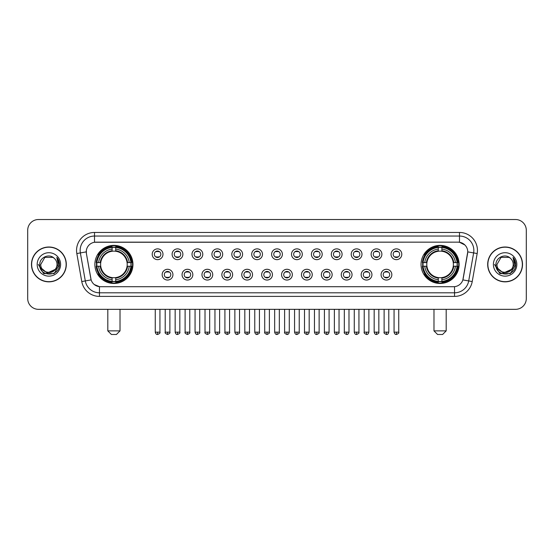 <?xml version="1.0" encoding="UTF-8"?>
<svg xmlns="http://www.w3.org/2000/svg" width="554" height="554" viewBox="0 0 554 554"><rect width="100%" height="100%" fill="white"/><g stroke="black" fill="none" stroke-linecap="round" stroke-linejoin="round"><path stroke-width="0.83" d="M421.047 264.424A19.037 19.037 0 0 0 440.084 283.468A19.037 19.037 0 0 0 459.127 264.424A19.037 19.037 0 0 0 440.084 245.387A19.037 19.037 0 0 0 421.047 264.424M94.873 264.424A19.037 19.037 0 0 0 113.916 283.468A19.037 19.037 0 0 0 132.953 264.424A19.037 19.037 0 0 0 113.916 245.387A19.037 19.037 0 0 0 94.873 264.424M172.931 274.666A5.388 5.388 0 0 1 167.543 280.054A5.388 5.388 0 0 1 162.156 274.666A5.388 5.388 0 0 1 167.543 269.279A5.388 5.388 0 0 1 172.931 274.666M164.309 274.666A3.234 3.234 0 0 0 167.543 277.9A3.234 3.234 0 0 0 170.777 274.666A3.234 3.234 0 0 0 167.543 271.432A3.234 3.234 0 0 0 164.309 274.666M192.834 274.666A5.388 5.388 0 0 1 187.446 280.054A5.388 5.388 0 0 1 182.058 274.666A5.388 5.388 0 0 1 187.446 269.279A5.388 5.388 0 0 1 192.834 274.666M184.212 274.666A3.234 3.234 0 0 0 187.446 277.9A3.234 3.234 0 0 0 190.68 274.666A3.234 3.234 0 0 0 187.446 271.432A3.234 3.234 0 0 0 184.212 274.666M212.736 274.666A5.388 5.388 0 0 1 207.348 280.054A5.388 5.388 0 0 1 201.961 274.666A5.388 5.388 0 0 1 207.348 269.279A5.388 5.388 0 0 1 212.736 274.666M204.114 274.666A3.234 3.234 0 0 0 207.348 277.9A3.234 3.234 0 0 0 210.582 274.666A3.234 3.234 0 0 0 207.348 271.432A3.234 3.234 0 0 0 204.114 274.666M232.638 274.666A5.388 5.388 0 0 1 227.251 280.054A5.388 5.388 0 0 1 221.856 274.666A5.388 5.388 0 0 1 227.251 269.279A5.388 5.388 0 0 1 232.638 274.666M224.017 274.666A3.234 3.234 0 0 0 227.251 277.9A3.234 3.234 0 0 0 230.478 274.666A3.234 3.234 0 0 0 227.251 271.432A3.234 3.234 0 0 0 224.017 274.666M252.534 274.666A5.388 5.388 0 0 1 247.146 280.054A5.388 5.388 0 0 1 241.759 274.666A5.388 5.388 0 0 1 247.146 269.279A5.388 5.388 0 0 1 252.534 274.666M243.912 274.666A3.234 3.234 0 0 0 247.146 277.9A3.234 3.234 0 0 0 250.38 274.666A3.234 3.234 0 0 0 247.146 271.432A3.234 3.234 0 0 0 243.912 274.666M272.436 274.666A5.388 5.388 0 0 1 267.049 280.054A5.388 5.388 0 0 1 261.661 274.666A5.388 5.388 0 0 1 267.049 269.279A5.388 5.388 0 0 1 272.436 274.666M263.815 274.666A3.234 3.234 0 0 0 267.049 277.9A3.234 3.234 0 0 0 270.283 274.666A3.234 3.234 0 0 0 267.049 271.432A3.234 3.234 0 0 0 263.815 274.666M292.339 274.666A5.388 5.388 0 0 1 286.951 280.054A5.388 5.388 0 0 1 281.564 274.666A5.388 5.388 0 0 1 286.951 269.279A5.388 5.388 0 0 1 292.339 274.666M283.717 274.666A3.234 3.234 0 0 0 286.951 277.9A3.234 3.234 0 0 0 290.185 274.666A3.234 3.234 0 0 0 286.951 271.432A3.234 3.234 0 0 0 283.717 274.666M312.241 274.666A5.388 5.388 0 0 1 306.854 280.054A5.388 5.388 0 0 1 301.466 274.666A5.388 5.388 0 0 1 306.854 269.279A5.388 5.388 0 0 1 312.241 274.666M303.62 274.666A3.234 3.234 0 0 0 306.854 277.9A3.234 3.234 0 0 0 310.088 274.666A3.234 3.234 0 0 0 306.854 271.432A3.234 3.234 0 0 0 303.62 274.666M332.144 274.666A5.388 5.388 0 0 1 326.749 280.054A5.388 5.388 0 0 1 321.362 274.666A5.388 5.388 0 0 1 326.749 269.279A5.388 5.388 0 0 1 332.144 274.666M323.522 274.666A3.234 3.234 0 0 0 326.749 277.9A3.234 3.234 0 0 0 329.983 274.666A3.234 3.234 0 0 0 326.749 271.432A3.234 3.234 0 0 0 323.522 274.666M352.039 274.666A5.388 5.388 0 0 1 346.652 280.054A5.388 5.388 0 0 1 341.264 274.666A5.388 5.388 0 0 1 346.652 269.279A5.388 5.388 0 0 1 352.039 274.666M343.418 274.666A3.234 3.234 0 0 0 346.652 277.9A3.234 3.234 0 0 0 349.886 274.666A3.234 3.234 0 0 0 346.652 271.432A3.234 3.234 0 0 0 343.418 274.666M371.942 274.666A5.388 5.388 0 0 1 366.554 280.054A5.388 5.388 0 0 1 361.166 274.666A5.388 5.388 0 0 1 366.554 269.279A5.388 5.388 0 0 1 371.942 274.666M363.32 274.666A3.234 3.234 0 0 0 366.554 277.9A3.234 3.234 0 0 0 369.788 274.666A3.234 3.234 0 0 0 366.554 271.432A3.234 3.234 0 0 0 363.32 274.666M391.844 274.666A5.388 5.388 0 0 1 386.457 280.054A5.388 5.388 0 0 1 381.069 274.666A5.388 5.388 0 0 1 386.457 269.279A5.388 5.388 0 0 1 391.844 274.666M383.223 274.666A3.234 3.234 0 0 0 386.457 277.9A3.234 3.234 0 0 0 389.691 274.666A3.234 3.234 0 0 0 386.457 271.432A3.234 3.234 0 0 0 383.223 274.666M162.98 254.258A5.388 5.388 0 0 1 157.592 259.653A5.388 5.388 0 0 1 152.205 254.258A5.388 5.388 0 0 1 157.592 248.871A5.388 5.388 0 0 1 162.98 254.258M154.358 254.258A3.234 3.234 0 0 0 157.592 257.492A3.234 3.234 0 0 0 160.826 254.258A3.234 3.234 0 0 0 157.592 251.031A3.234 3.234 0 0 0 154.358 254.258M182.882 254.258A5.388 5.388 0 0 1 177.495 259.653A5.388 5.388 0 0 1 172.107 254.258A5.388 5.388 0 0 1 177.495 248.871A5.388 5.388 0 0 1 182.882 254.258M174.261 254.258A3.234 3.234 0 0 0 177.495 257.492A3.234 3.234 0 0 0 180.729 254.258A3.234 3.234 0 0 0 177.495 251.031A3.234 3.234 0 0 0 174.261 254.258M202.785 254.258A5.388 5.388 0 0 1 197.397 259.653A5.388 5.388 0 0 1 192.009 254.258A5.388 5.388 0 0 1 197.397 248.871A5.388 5.388 0 0 1 202.785 254.258M194.163 254.258A3.234 3.234 0 0 0 197.397 257.492A3.234 3.234 0 0 0 200.631 254.258A3.234 3.234 0 0 0 197.397 251.031A3.234 3.234 0 0 0 194.163 254.258M222.687 254.258A5.388 5.388 0 0 1 217.3 259.653A5.388 5.388 0 0 1 211.912 254.258A5.388 5.388 0 0 1 217.3 248.871A5.388 5.388 0 0 1 222.687 254.258M214.066 254.258A3.234 3.234 0 0 0 217.3 257.492A3.234 3.234 0 0 0 220.534 254.258A3.234 3.234 0 0 0 217.3 251.031A3.234 3.234 0 0 0 214.066 254.258M242.59 254.258A5.388 5.388 0 0 1 237.195 259.653A5.388 5.388 0 0 1 231.807 254.258A5.388 5.388 0 0 1 237.195 248.871A5.388 5.388 0 0 1 242.59 254.258M233.968 254.258A3.234 3.234 0 0 0 237.195 257.492A3.234 3.234 0 0 0 240.429 254.258A3.234 3.234 0 0 0 237.195 251.031A3.234 3.234 0 0 0 233.968 254.258M262.485 254.258A5.388 5.388 0 0 1 257.098 259.653A5.388 5.388 0 0 1 251.71 254.258A5.388 5.388 0 0 1 257.098 248.871A5.388 5.388 0 0 1 262.485 254.258M253.864 254.258A3.234 3.234 0 0 0 257.098 257.492A3.234 3.234 0 0 0 260.332 254.258A3.234 3.234 0 0 0 257.098 251.031A3.234 3.234 0 0 0 253.864 254.258M282.388 254.258A5.388 5.388 0 0 1 277 259.653A5.388 5.388 0 0 1 271.612 254.258A5.388 5.388 0 0 1 277 248.871A5.388 5.388 0 0 1 282.388 254.258M273.766 254.258A3.234 3.234 0 0 0 277 257.492A3.234 3.234 0 0 0 280.234 254.258A3.234 3.234 0 0 0 277 251.031A3.234 3.234 0 0 0 273.766 254.258M302.29 254.258A5.388 5.388 0 0 1 296.902 259.653A5.388 5.388 0 0 1 291.515 254.258A5.388 5.388 0 0 1 296.902 248.871A5.388 5.388 0 0 1 302.29 254.258M293.668 254.258A3.234 3.234 0 0 0 296.902 257.492A3.234 3.234 0 0 0 300.136 254.258A3.234 3.234 0 0 0 296.902 251.031A3.234 3.234 0 0 0 293.668 254.258M322.193 254.258A5.388 5.388 0 0 1 316.805 259.653A5.388 5.388 0 0 1 311.41 254.258A5.388 5.388 0 0 1 316.805 248.871A5.388 5.388 0 0 1 322.193 254.258M313.571 254.258A3.234 3.234 0 0 0 316.805 257.492A3.234 3.234 0 0 0 320.032 254.258A3.234 3.234 0 0 0 316.805 251.031A3.234 3.234 0 0 0 313.571 254.258M342.088 254.258A5.388 5.388 0 0 1 336.7 259.653A5.388 5.388 0 0 1 331.313 254.258A5.388 5.388 0 0 1 336.7 248.871A5.388 5.388 0 0 1 342.088 254.258M333.466 254.258A3.234 3.234 0 0 0 336.7 257.492A3.234 3.234 0 0 0 339.934 254.258A3.234 3.234 0 0 0 336.7 251.031A3.234 3.234 0 0 0 333.466 254.258M361.991 254.258A5.388 5.388 0 0 1 356.603 259.653A5.388 5.388 0 0 1 351.215 254.258A5.388 5.388 0 0 1 356.603 248.871A5.388 5.388 0 0 1 361.991 254.258M353.369 254.258A3.234 3.234 0 0 0 356.603 257.492A3.234 3.234 0 0 0 359.837 254.258A3.234 3.234 0 0 0 356.603 251.031A3.234 3.234 0 0 0 353.369 254.258M381.893 254.258A5.388 5.388 0 0 1 376.505 259.653A5.388 5.388 0 0 1 371.118 254.258A5.388 5.388 0 0 1 376.505 248.871A5.388 5.388 0 0 1 381.893 254.258M373.271 254.258A3.234 3.234 0 0 0 376.505 257.492A3.234 3.234 0 0 0 379.739 254.258A3.234 3.234 0 0 0 376.505 251.031A3.234 3.234 0 0 0 373.271 254.258M401.795 254.258A5.388 5.388 0 0 1 396.408 259.653A5.388 5.388 0 0 1 391.02 254.258A5.388 5.388 0 0 1 396.408 248.871A5.388 5.388 0 0 1 401.795 254.258M393.174 254.258A3.234 3.234 0 0 0 396.408 257.492A3.234 3.234 0 0 0 399.642 254.258A3.234 3.234 0 0 0 396.408 251.031A3.234 3.234 0 0 0 393.174 254.258M81.77 281.557L76.826 253.538A17.963 17.963 0 0 1 94.512 232.458L459.488 232.458A17.963 17.963 0 0 1 477.174 253.538L472.23 281.557A17.963 17.963 0 0 1 454.543 296.397L99.457 296.397A17.963 17.963 0 0 1 81.77 281.557L85.302 280.933L80.365 252.915A14.369 14.369 0 0 1 94.512 236.046L459.488 236.046A14.369 14.369 0 0 1 473.635 252.915L468.698 280.933A14.369 14.369 0 0 1 454.543 292.803L99.457 292.803A14.369 14.369 0 0 1 85.302 280.933L91.133 279.902L86.403 253.538A9.702 9.702 0 0 1 95.953 242.153L458.047 242.153A9.702 9.702 0 0 1 467.597 253.538L463.165 278.683A9.702 9.702 0 0 1 453.615 286.702L100.385 286.702A9.702 9.702 0 0 1 90.835 278.683L86.403 253.538L86.362 250.415M96.583 266.225A17.423 17.423 0 0 1 96.583 262.631M422.757 266.225A17.423 17.423 0 0 1 422.757 262.631M31.474 264.424A17.423 17.423 0 0 0 48.897 281.848A17.423 17.423 0 0 0 66.314 264.424A17.423 17.423 0 0 0 48.897 247.008A17.423 17.423 0 0 0 31.474 264.424M487.686 264.424A17.423 17.423 0 0 0 505.103 281.848A17.423 17.423 0 0 0 522.526 264.424A17.423 17.423 0 0 0 505.103 247.008A17.423 17.423 0 0 0 487.686 264.424M94.512 232.458L94.512 242.264L458.047 242.153L459.488 242.264L464.903 244.993M453.615 286.702L100.385 286.702M99.457 296.397L99.457 286.653L94.277 284.534M477.174 253.538L467.749 251.876L462.867 279.902L472.23 281.557M526.3 230.298A10.775 10.775 0 0 0 515.525 219.523L38.475 219.523A10.775 10.775 0 0 0 27.7 230.298L27.7 298.551A10.775 10.775 0 0 0 38.475 309.333L515.525 309.333A10.775 10.775 0 0 0 526.3 298.551L526.3 230.298L526.3 298.551M27.7 230.298L27.7 298.551M515.525 219.523L38.475 219.523M38.475 309.333L515.525 309.333M66.134 264.424A17.243 17.243 0 0 0 48.897 247.188A17.243 17.243 0 0 0 31.654 264.424A17.243 17.243 0 0 0 48.897 281.667A17.243 17.243 0 0 0 66.134 264.424M55.635 269.209L47.166 273.046L39.978 267.063M57.014 264.424C57.512 274.902 40.276 274.902 40.774 264.424L44.832 257.395L52.955 257.395L54.216 258.296C49.23 253.074 39.639 257.375 39.729 264.424C38.815 276.958 59.133 277.291 59.465 265.034L59.479 264.424C59.451 261.765 58.565 259.424 56.827 257.409L58.225 264.424L55.116 269.646A8.116 8.116 0 0 0 57.014 264.424C57.512 274.902 40.276 274.902 40.774 264.424L44.832 257.395L52.955 257.395L54.216 258.296L52.955 257.395L44.832 257.395L40.774 264.424C40.276 274.902 57.512 274.902 57.014 264.424A8.116 8.116 0 0 0 54.216 258.296M55.116 269.646C50.809 275.47 40.352 271.744 40.774 264.424M37.18 264.424A11.71 11.71 0 0 0 48.897 276.141A11.71 11.71 0 0 0 60.608 264.424A11.71 11.71 0 0 0 48.897 252.714A11.71 11.71 0 0 0 37.18 264.424M56.827 257.409L59.479 264.736L58.987 261.218L59.479 264.736L58.987 261.218L59.479 264.736L56.903 257.499L59.479 264.736L56.903 257.499L59.479 264.424L54.188 273.6L43.6 273.6L38.309 264.424M56.903 257.499L59.479 264.743M522.346 264.424A17.243 17.243 0 0 0 505.103 247.188A17.243 17.243 0 0 0 487.866 264.424A17.243 17.243 0 0 0 505.103 281.667A17.243 17.243 0 0 0 522.346 264.424M511.848 269.209L503.378 273.046L496.19 267.063M513.226 264.424C513.724 274.902 496.488 274.902 496.986 264.424L501.045 257.395L509.168 257.395L510.421 258.296C505.442 253.074 495.851 257.375 495.941 264.424C495.027 276.958 515.345 277.291 515.677 265.034L515.691 264.424C515.663 261.765 514.777 259.424 513.039 257.409L514.437 264.424L511.328 269.646A8.116 8.116 0 0 0 513.226 264.424C513.724 274.902 496.488 274.902 496.986 264.424L501.045 257.395L509.168 257.395L510.421 258.296L509.168 257.395L501.045 257.395L496.986 264.424C496.488 274.902 513.724 274.902 513.226 264.424A8.116 8.116 0 0 0 510.421 258.296M511.328 269.646C507.021 275.47 496.564 271.744 496.986 264.424M493.392 264.424A11.71 11.71 0 0 0 505.103 276.141A11.71 11.71 0 0 0 516.82 264.424A11.71 11.71 0 0 0 505.103 252.714A11.71 11.71 0 0 0 493.392 264.424M513.039 257.409L515.691 264.736L515.199 261.218L515.691 264.736L515.199 261.218L515.691 264.736L513.115 257.499L515.691 264.736L513.115 257.499L515.691 264.424L510.4 273.6L499.812 273.6L494.521 264.424M513.115 257.499L515.691 264.743M116.43 334.478L111.396 334.478L107.808 330.883L120.017 330.883L116.43 334.478M115.71 281.432L115.71 282.152A17.818 17.818 0 0 0 131.637 266.225L130.917 266.225A17.098 17.098 0 0 1 115.71 281.432L115.71 279.77A15.45 15.45 0 0 0 129.255 266.225L127.081 266.225A13.289 13.289 0 0 0 115.71 251.26L115.71 247.423A17.098 17.098 0 0 1 130.917 262.631L131.637 262.631A17.818 17.818 0 0 0 115.71 246.703L115.71 247.423M96.908 266.225L96.188 266.225A17.818 17.818 0 0 0 112.116 282.152L112.116 281.432A17.098 17.098 0 0 1 96.908 266.225L98.57 266.225A15.45 15.45 0 0 0 112.116 279.77L112.116 277.596A13.289 13.289 0 0 0 127.081 266.225L127.614 266.225A13.815 13.815 0 0 1 115.71 278.129L115.71 279.77M112.116 247.423L112.116 246.703A17.818 17.818 0 0 0 96.188 262.631L96.908 262.631A17.098 17.098 0 0 1 112.116 247.423L112.116 249.085A15.45 15.45 0 0 0 98.57 262.631L100.745 262.631A13.289 13.289 0 0 0 112.116 277.596L112.116 278.129A13.815 13.815 0 0 1 100.212 266.225L98.57 266.225M96.943 266.225A17.063 17.063 0 0 1 96.943 262.631M115.71 247.458A17.063 17.063 0 0 0 112.116 247.458M130.882 262.631A17.063 17.063 0 0 1 130.882 266.225M130.917 262.631L129.255 262.631A15.45 15.45 0 0 0 115.71 249.085M129.255 266.225L130.917 266.225M112.116 279.77L112.116 281.432M127.081 262.631L129.255 262.631M115.71 277.616L115.71 278.129M112.116 277.596A13.289 13.289 0 0 1 100.745 266.225L100.212 266.225M115.71 281.397A17.063 17.063 0 0 1 112.116 281.397M98.57 262.631L96.908 262.631M112.116 251.232L112.116 249.085M115.71 251.26A13.289 13.289 0 0 0 100.745 262.631L100.212 262.631A13.815 13.815 0 0 1 112.116 250.727M115.71 251.239L115.71 250.727A13.815 13.815 0 0 1 127.614 262.631M98.965 254.729L97.947 254.729A18.677 18.677 0 0 1 132.593 264.424A18.677 18.677 0 0 1 97.947 274.126L98.965 274.126M442.604 334.478L437.57 334.478L433.983 330.883L446.192 330.883L442.604 334.478M441.884 281.432L441.884 282.152A17.818 17.818 0 0 0 457.812 266.225L457.092 266.225A17.098 17.098 0 0 1 441.884 281.432L441.884 279.77A15.45 15.45 0 0 0 455.43 266.225L453.255 266.225A13.289 13.289 0 0 0 441.884 251.26L441.884 247.423A17.098 17.098 0 0 1 457.092 262.631L457.812 262.631A17.818 17.818 0 0 0 441.884 246.703L441.884 247.423M423.083 266.225L422.363 266.225A17.818 17.818 0 0 0 438.29 282.152L438.29 281.432A17.098 17.098 0 0 1 423.083 266.225L424.745 266.225A15.45 15.45 0 0 0 438.29 279.77L438.29 277.596A13.289 13.289 0 0 0 453.255 266.225L453.788 266.225A13.815 13.815 0 0 1 441.884 278.129L441.884 279.77M438.29 247.423L438.29 246.703A17.818 17.818 0 0 0 422.363 262.631L423.083 262.631A17.098 17.098 0 0 1 438.29 247.423L438.29 249.085A15.45 15.45 0 0 0 424.745 262.631L426.919 262.631A13.289 13.289 0 0 0 438.29 277.596L438.29 278.129A13.815 13.815 0 0 1 426.386 266.225L424.745 266.225M423.118 266.225A17.063 17.063 0 0 1 423.118 262.631M441.884 247.458A17.063 17.063 0 0 0 438.29 247.458M457.057 262.631A17.063 17.063 0 0 1 457.057 266.225M457.092 262.631L455.43 262.631A15.45 15.45 0 0 0 441.884 249.085M455.43 266.225L457.092 266.225M438.29 279.77L438.29 281.432M453.255 262.631L455.43 262.631M441.884 277.616L441.884 278.129M438.29 277.596A13.289 13.289 0 0 1 426.919 266.225L426.386 266.225M441.884 281.397A17.063 17.063 0 0 1 438.29 281.397M424.745 262.631L423.083 262.631M438.29 251.232L438.29 249.085M441.884 251.26A13.289 13.289 0 0 0 426.919 262.631L426.386 262.631A13.815 13.815 0 0 1 438.29 250.727M441.884 251.239L441.884 250.727A13.815 13.815 0 0 1 453.788 262.631M425.14 254.729L424.122 254.729A18.677 18.677 0 0 1 458.767 264.424A18.677 18.677 0 0 1 424.122 274.126L425.14 274.126M156.519 257.312L156.519 256.8A2.756 2.756 0 0 0 158.673 256.8L158.673 257.312M158.673 251.211L158.673 251.724A2.756 2.756 0 0 0 156.519 251.724L156.519 251.211M176.421 257.312L176.421 256.8A2.756 2.756 0 0 0 178.575 256.8L178.575 257.312M178.575 251.211L178.575 251.724A2.756 2.756 0 0 0 176.421 251.724L176.421 251.211M196.317 257.312L196.317 256.8A2.756 2.756 0 0 0 198.477 256.8L198.477 257.312M198.477 251.211L198.477 251.724A2.756 2.756 0 0 0 196.317 251.724L196.317 251.211M216.219 257.312L216.219 256.8A2.756 2.756 0 0 0 218.373 256.8L218.373 257.312M218.373 251.211L218.373 251.724A2.756 2.756 0 0 0 216.219 251.724L216.219 251.211M236.122 257.312L236.122 256.8A2.756 2.756 0 0 0 238.275 256.8L238.275 257.312M238.275 251.211L238.275 251.724A2.756 2.756 0 0 0 236.122 251.724L236.122 251.211M256.024 257.312L256.024 256.8A2.756 2.756 0 0 0 258.178 256.8L258.178 257.312M258.178 251.211L258.178 251.724A2.756 2.756 0 0 0 256.024 251.724L256.024 251.211M275.92 257.312L275.92 256.8A2.756 2.756 0 0 0 278.08 256.8L278.08 257.312M278.08 251.211L278.08 251.724A2.756 2.756 0 0 0 275.92 251.724L275.92 251.211M295.822 257.312L295.822 256.8A2.756 2.756 0 0 0 297.976 256.8L297.976 257.312M297.976 251.211L297.976 251.724A2.756 2.756 0 0 0 295.822 251.724L295.822 251.211M315.725 257.312L315.725 256.8A2.756 2.756 0 0 0 317.878 256.8L317.878 257.312M317.878 251.211L317.878 251.724A2.756 2.756 0 0 0 315.725 251.724L315.725 251.211M335.627 257.312L335.627 256.8A2.756 2.756 0 0 0 337.781 256.8L337.781 257.312M337.781 251.211L337.781 251.724A2.756 2.756 0 0 0 335.627 251.724L335.627 251.211M355.523 257.312L355.523 256.8A2.756 2.756 0 0 0 357.683 256.8L357.683 257.312M357.683 251.211L357.683 251.724A2.756 2.756 0 0 0 355.523 251.724L355.523 251.211M375.425 257.312L375.425 256.8A2.756 2.756 0 0 0 377.579 256.8L377.579 257.312M377.579 251.211L377.579 251.724A2.756 2.756 0 0 0 375.425 251.724L375.425 251.211M395.327 257.312L395.327 256.8A2.756 2.756 0 0 0 397.481 256.8L397.481 257.312M397.481 251.211L397.481 251.724A2.756 2.756 0 0 0 395.327 251.724L395.327 251.211M166.47 277.713L166.47 277.201A2.756 2.756 0 0 0 168.624 277.201L168.624 277.713M168.624 271.619L168.624 272.132A2.756 2.756 0 0 0 166.47 272.132L166.47 271.619M186.366 277.713L186.366 277.201A2.756 2.756 0 0 0 188.526 277.201L188.526 277.713M188.526 271.619L188.526 272.132A2.756 2.756 0 0 0 186.366 272.132L186.366 271.619M206.268 277.713L206.268 277.201A2.756 2.756 0 0 0 208.422 277.201L208.422 277.713M208.422 271.619L208.422 272.132A2.756 2.756 0 0 0 206.268 272.132L206.268 271.619M226.171 277.713L226.171 277.201A2.756 2.756 0 0 0 228.324 277.201L228.324 277.713M228.324 271.619L228.324 272.132A2.756 2.756 0 0 0 226.171 272.132L226.171 271.619M246.073 277.713L246.073 277.201A2.756 2.756 0 0 0 248.227 277.201L248.227 277.713M248.227 271.619L248.227 272.132A2.756 2.756 0 0 0 246.073 272.132L246.073 271.619M265.968 277.713L265.968 277.201A2.756 2.756 0 0 0 268.129 277.201L268.129 277.713M268.129 271.619L268.129 272.132A2.756 2.756 0 0 0 265.968 272.132L265.968 271.619M285.871 277.713L285.871 277.201A2.756 2.756 0 0 0 288.032 277.201L288.032 277.713M288.032 271.619L288.032 272.132A2.756 2.756 0 0 0 285.871 272.132L285.871 271.619M305.773 277.713L305.773 277.201A2.756 2.756 0 0 0 307.927 277.201L307.927 277.713M307.927 271.619L307.927 272.132A2.756 2.756 0 0 0 305.773 272.132L305.773 271.619M325.676 277.713L325.676 277.201A2.756 2.756 0 0 0 327.829 277.201L327.829 277.713M327.829 271.619L327.829 272.132A2.756 2.756 0 0 0 325.676 272.132L325.676 271.619M345.578 277.713L345.578 277.201A2.756 2.756 0 0 0 347.732 277.201L347.732 277.713M347.732 271.619L347.732 272.132A2.756 2.756 0 0 0 345.578 272.132L345.578 271.619M365.474 277.713L365.474 277.201A2.756 2.756 0 0 0 367.634 277.201L367.634 277.713M367.634 271.619L367.634 272.132A2.756 2.756 0 0 0 365.474 272.132L365.474 271.619M385.376 277.713L385.376 277.201A2.756 2.756 0 0 0 387.53 277.201L387.53 277.713M387.53 271.619L387.53 272.132A2.756 2.756 0 0 0 385.376 272.132L385.376 271.619M459.488 232.458L459.488 242.264M76.826 253.538L80.365 252.915A14.369 14.369 0 0 1 80.143 250.415M80.365 252.915L86.251 251.876M454.543 286.653L454.543 296.397M115.71 277.596A13.289 13.289 0 0 0 127.081 266.225M112.116 281.557A17.222 17.222 0 0 0 115.71 281.557M131.042 266.225A17.222 17.222 0 0 0 131.042 262.631M115.71 247.299A17.222 17.222 0 0 0 112.116 247.299M441.884 277.596A13.289 13.289 0 0 0 453.255 266.225M438.29 281.557A17.222 17.222 0 0 0 441.884 281.557M457.216 266.225A17.222 17.222 0 0 0 457.216 262.631M441.884 247.299A17.222 17.222 0 0 0 438.29 247.299M157.592 332.144L155.258 332.144C155.667 333.806 156.443 334.581 157.592 334.478L157.592 332.144L159.933 332.144L159.933 309.333M177.495 332.144L175.161 332.144C175.57 333.806 176.345 334.581 177.495 334.478L177.495 332.144L179.828 332.144L179.828 309.333M197.397 332.144L195.063 332.144C195.472 333.806 196.248 334.581 197.397 334.478L197.397 332.144L199.731 332.144L199.731 309.333M217.3 332.144L214.959 332.144C215.368 333.806 216.15 334.581 217.3 334.478L217.3 332.144L219.633 332.144L219.633 309.333M237.195 332.144L234.861 332.144C235.27 333.806 236.052 334.581 237.195 334.478L237.195 332.144L239.536 332.144L239.536 309.333M257.098 332.144L254.764 332.144C255.172 333.806 255.948 334.581 257.098 334.478L257.098 332.144L259.431 332.144L259.431 309.333M277 332.144L274.666 332.144C275.075 333.806 275.85 334.581 277 334.478L277 332.144L279.334 332.144L279.334 309.333M296.902 332.144L294.569 332.144C294.97 333.806 295.753 334.581 296.902 334.478L296.902 332.144L299.236 332.144L299.236 309.333M316.805 332.144L314.464 332.144C314.873 333.806 315.655 334.581 316.805 334.478L316.805 332.144L319.139 332.144L319.139 309.333M336.7 332.144L334.367 332.144C334.775 333.806 335.551 334.581 336.7 334.478L336.7 332.144L339.041 332.144L339.041 309.333M356.603 332.144L354.269 332.144C354.678 333.806 355.453 334.581 356.603 334.478L356.603 332.144L358.937 332.144L358.937 309.333M376.505 332.144L374.172 332.144C374.58 333.806 375.356 334.581 376.505 334.478L376.505 332.144L378.839 332.144L378.839 309.333M396.408 332.144L394.067 332.144C394.476 333.806 395.258 334.581 396.408 334.478L396.408 332.144L398.741 332.144L398.741 309.333M167.543 332.144L165.21 332.144C164.739 332.885 165.514 333.667 167.543 334.478L167.543 332.144L169.877 332.144L169.877 309.333M187.446 332.144L185.112 332.144C184.634 332.885 185.417 333.667 187.446 334.478L187.446 332.144L189.78 332.144L189.78 309.333M207.348 332.144L205.015 332.144C204.537 332.885 205.319 333.667 207.348 334.478L207.348 332.144L209.682 332.144L209.682 309.333M227.251 332.144L224.91 332.144C224.439 332.885 225.215 333.667 227.251 334.478L227.251 332.144L229.585 332.144L229.585 309.333M247.146 332.144L244.813 332.144C244.342 332.885 245.117 333.667 247.146 334.478L247.146 332.144L249.487 332.144L249.487 309.333M267.049 332.144L264.715 332.144C264.244 332.885 265.02 333.667 267.049 334.478L267.049 332.144L269.382 332.144L269.382 309.333M286.951 332.144L284.618 332.144C284.14 332.885 284.922 333.667 286.951 334.478L286.951 332.144L289.285 332.144L289.285 309.333M306.854 332.144L304.513 332.144C304.042 332.885 304.818 333.667 306.854 334.478L306.854 332.144L309.187 332.144L309.187 309.333M326.749 332.144L324.415 332.144C323.945 332.885 324.72 333.667 326.749 334.478L326.749 332.144L329.09 332.144L329.09 309.333M346.652 332.144L344.318 332.144C343.847 332.885 344.623 333.667 346.652 334.478L346.652 332.144L348.985 332.144L348.985 309.333M366.554 332.144L364.22 332.144C363.743 332.885 364.525 333.667 366.554 334.478L366.554 332.144L368.888 332.144L368.888 309.333M386.457 332.144L384.123 332.144C383.645 332.885 384.428 333.667 386.457 334.478L386.457 332.144L388.79 332.144L388.79 309.333M120.017 309.333L120.017 330.883M107.808 309.333L107.808 330.883M446.192 309.333L446.192 330.883M433.983 309.333L433.983 330.883M155.258 332.144L155.258 309.333M159.933 332.144C160.404 332.885 159.628 333.667 157.592 334.478M175.161 332.144L175.161 309.333M179.828 332.144C180.306 332.885 179.524 333.667 177.495 334.478M195.063 332.144L195.063 309.333M199.731 332.144C200.202 332.885 199.426 333.667 197.397 334.478M214.959 332.144L214.959 309.333M219.633 332.144C220.104 332.885 219.329 333.667 217.3 334.478M234.861 332.144L234.861 309.333M239.536 332.144C240.007 332.885 239.231 333.667 237.195 334.478M254.764 332.144L254.764 309.333M259.431 332.144C259.909 332.885 259.127 333.667 257.098 334.478M274.666 332.144L274.666 309.333M279.334 332.144C279.812 332.885 279.029 333.667 277 334.478M294.569 332.144L294.569 309.333M299.236 332.144C299.707 332.885 298.931 333.667 296.902 334.478M314.464 332.144L314.464 309.333M319.139 332.144C319.61 332.885 318.834 333.667 316.805 334.478M334.367 332.144L334.367 309.333M339.041 332.144C339.512 332.885 338.736 333.667 336.7 334.478M354.269 332.144L354.269 309.333M358.937 332.144C359.414 332.885 358.632 333.667 356.603 334.478M374.172 332.144L374.172 309.333M378.839 332.144C379.31 332.885 378.534 333.667 376.505 334.478M394.067 332.144L394.067 309.333M398.741 332.144C399.212 332.885 398.437 333.667 396.408 334.478M165.21 332.144L165.21 309.333M169.877 332.144C170.355 332.885 169.572 333.667 167.543 334.478M185.112 332.144L185.112 309.333M189.78 332.144C190.257 332.885 189.475 333.667 187.446 334.478M205.015 332.144L205.015 309.333M209.682 332.144C210.153 332.885 209.377 333.667 207.348 334.478M224.91 332.144L224.91 309.333M229.585 332.144C230.055 332.885 229.28 333.667 227.251 334.478M244.813 332.144L244.813 309.333M249.487 332.144C249.958 332.885 249.182 333.667 247.146 334.478M264.715 332.144L264.715 309.333M269.382 332.144C269.86 332.885 269.078 333.667 267.049 334.478M284.618 332.144L284.618 309.333M289.285 332.144C288.876 333.806 288.101 334.581 286.951 334.478M304.513 332.144L304.513 309.333M309.187 332.144C308.779 333.806 308.003 334.581 306.854 334.478M324.415 332.144L324.415 309.333M329.09 332.144C328.681 333.806 327.899 334.581 326.749 334.478M344.318 332.144L344.318 309.333M348.985 332.144C348.584 333.806 347.801 334.581 346.652 334.478M364.22 332.144L364.22 309.333M368.888 332.144C368.479 333.806 367.704 334.581 366.554 334.478M384.123 332.144L384.123 309.333M388.79 332.144C388.382 333.806 387.606 334.581 386.457 334.478"/></g></svg>
